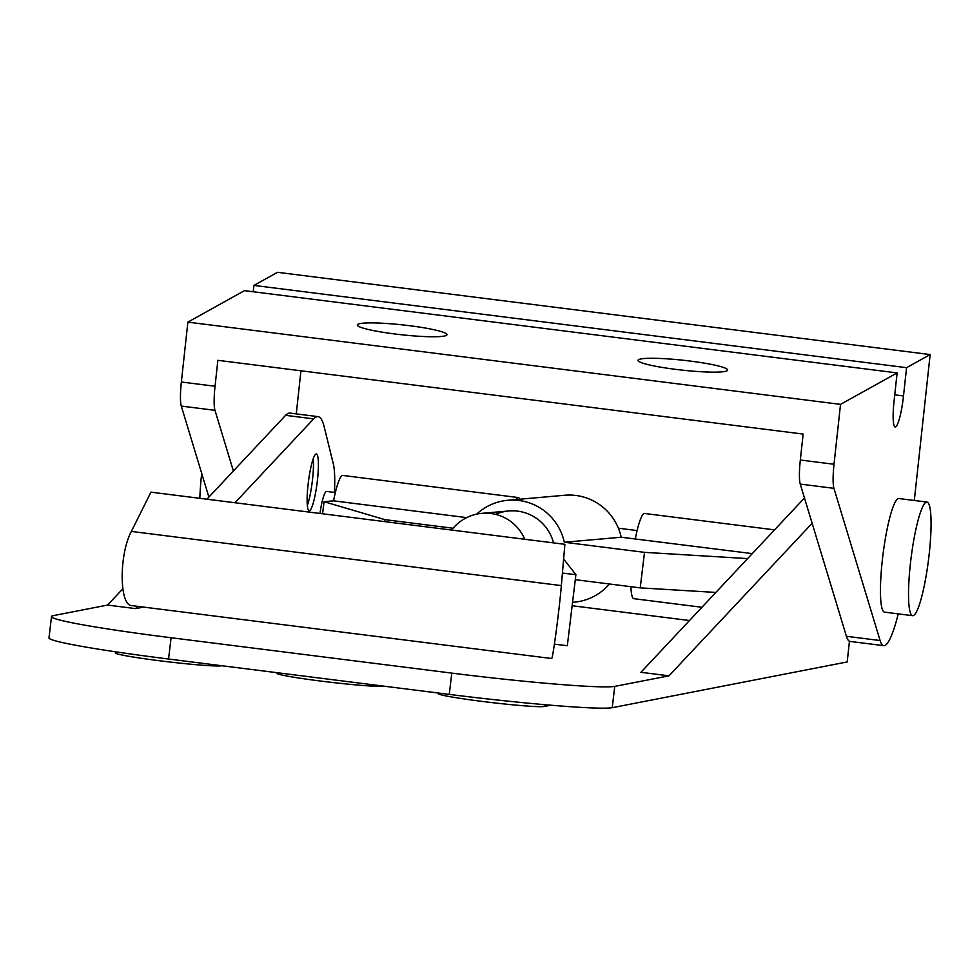 <?xml version="1.0" encoding="UTF-8"?>
<svg xmlns="http://www.w3.org/2000/svg" width="980" height="980" viewBox="0 0 980 980"><rect width="100%" height="100%" fill="white"/><g stroke="black" fill="none" stroke-linecap="round" stroke-linejoin="round"><path stroke-width="1.47" d="M334.425 492.426A57.257 8.759 97.2 0 0 333.335 463.895L324.123 426.582A128.833 19.71 97.2 0 0 318.035 416.635A128.833 19.71 97.2 0 0 313.661 418.877L234.98 502.74M812.138 523.271L668.985 675.833L614.742 686.392A143.154 7.105 -173.3 0 1 451.792 673.113L171.084 637.735A143.154 7.105 -173.3 0 1 51.524 616.53A143.154 7.105 -173.3 0 1 53.324 615.636L107.567 605.077L135.632 608.617L143.533 607.086M849.452 641.239L847.198 661.941L612.231 707.695A143.154 7.105 -173.3 0 1 449.269 694.404L168.56 659.026A143.154 7.105 -173.3 0 1 49 637.821L51.524 616.53M668.985 675.833L640.92 672.305L804.47 497.987M689.491 620.524L572.149 605.738M318.035 416.635L289.97 413.095A128.833 19.71 97.2 0 0 285.596 415.336L206.903 499.2M137.763 606.351L135.632 608.617M122.77 588.87L107.567 605.077M335.344 492.536L326.61 491.433A25.051 3.834 97.2 0 0 319.982 513.459M221.762 665.739L221.333 665.812A53.68 2.671 -173.3 0 1 164.297 661.341A53.68 2.671 -173.3 0 1 115.395 652.888L115.53 651.774M383.18 686.073L382.751 686.159A53.68 2.671 -173.3 0 1 325.703 681.676A53.68 2.671 -173.3 0 1 276.801 673.223L276.862 672.684M550.589 705.245L544.157 706.507A53.68 2.671 -173.3 0 1 487.109 702.023A53.68 2.671 -173.3 0 1 438.207 693.571L438.281 693.019M308.039 485.002A28.628 4.386 97.2 0 0 309.178 510.788A28.628 4.386 97.2 0 0 317.104 482.932A28.628 4.386 97.2 0 0 316.332 453.973A28.628 4.386 97.2 0 0 308.039 485.002M233.375 470.988L214.975 410.326A28.628 4.386 -82.8 0 1 215.049 386.255L217.866 360.322L803.147 434.079L800.329 460.012L834.017 464.263L840.522 404.373L897.129 372.915L894.054 401.2A28.628 4.386 -82.8 0 0 895.193 426.986A28.628 4.386 -82.8 0 0 903.499 395.957L906.573 367.672L930.155 354.564L914.303 500.474M208.887 497.081L181.288 406.075A28.628 4.386 -82.8 0 1 181.361 382.004L187.866 322.126L840.522 404.373M409.579 325.703A45.092 4.961 -173.8 0 1 446.978 334.695A45.092 4.961 -173.8 0 1 394.72 333.96A45.092 4.961 -173.8 0 1 357.32 324.956A45.092 4.961 -173.8 0 1 409.579 325.703M690.288 361.081A45.092 4.961 -173.8 0 1 727.687 370.073A45.092 4.961 -173.8 0 1 675.428 369.338A45.092 4.961 -173.8 0 1 638.029 360.334A45.092 4.961 -173.8 0 1 690.288 361.081M187.866 322.126L244.473 290.656L897.129 372.915M898.231 613.884A85.885 13.144 -82.8 0 1 883.752 645.673L850.064 641.422A85.885 13.144 -82.8 0 1 846.414 636.289L800.256 484.083A28.628 4.386 -82.8 0 1 800.329 460.012M883.752 645.673A85.885 13.144 -82.8 0 1 880.101 640.528L833.943 488.334A28.628 4.386 -82.8 0 1 834.017 464.263M300.946 370.783L296.266 413.891M253.22 291.758L253.918 285.413L277.499 272.305L930.155 354.564M912.637 615.697L884.56 612.157A57.257 8.759 -82.8 0 1 882.282 560.585A57.257 8.759 -82.8 0 1 898.88 498.538L926.958 502.066A57.257 8.759 97.2 0 0 910.359 564.125A57.257 8.759 97.2 0 0 912.637 615.697A57.257 8.759 97.2 0 0 928.489 559.984A57.257 8.759 97.2 0 0 926.958 502.066M253.918 285.413L906.573 367.672M201.709 473.426A57.257 8.759 97.2 0 0 201.561 474.798A57.257 8.759 97.2 0 0 199.846 498.318M307.34 505.496A28.628 4.386 97.2 0 0 313.245 458.64M752.273 553.614L621.198 537.224A53.68 53.018 -95.1 0 0 564.701 495.255L507.812 500.278A53.68 53.018 -95.1 0 0 476.66 514.145M572.565 602.332L574.145 602.198A53.68 53.018 -95.1 0 0 609.474 583.994M621.198 537.224L564.309 542.246A53.68 53.018 -95.1 0 0 507.812 500.278M453.103 528.232L384.846 519.633L324.037 501.687L333.58 500.841L466.725 517.624M564.309 542.246L644.509 552.352L640.222 587.865L715.841 592.435M747.605 558.588L644.509 552.352M322.579 513.777L324.037 501.687M384.846 519.633L384.613 521.605M519.829 499.212A42.949 6.566 97.2 0 0 518.322 497.558A42.949 6.566 97.2 0 0 515.946 499.555M635.334 538.878A42.949 6.566 -82.8 0 1 644.644 513.483L774.567 529.862M701.925 607.269L633.901 598.694A42.949 6.566 -82.8 0 1 630.899 586.689M495.562 514.365A42.949 42.422 84.9 0 1 553.553 542.896M575.297 579.682L640.222 587.865M333.58 500.841A42.949 6.566 -82.8 0 1 342.877 475.447L518.322 497.558M132.337 605.652L131.847 605.615C119.217 605.726 118.874 554.717 131.357 531.417L150.945 492.156L564.884 544.317L561.344 585.611C559.311 610.221 552.622 660.348 551.605 658.511L551.556 658.486M554.398 644.166L567.322 645.71L575.897 574.684L564.48 560.082L563.537 559.972M562.422 573.067L575.897 574.684M171.084 637.735L168.56 659.026M451.792 673.113L449.269 694.404M614.742 686.392L612.231 707.695M313.661 418.877L285.596 415.336M544.365 704.706L544.157 706.507M181.361 382.004L215.049 386.255M181.288 406.075L214.975 410.326M800.256 484.083L833.943 488.334M846.414 636.289L880.101 640.528M894.752 394.854L903.499 395.957M524.741 539.257A42.949 42.422 -95.1 0 0 481.976 513.336A42.949 42.949 0 0 0 451.633 530.045M131.357 531.417L561.344 585.611M618.38 528.208L637.11 530.572M551.605 658.511L131.847 605.615M481.976 513.336L508.755 510.972"/></g></svg>
